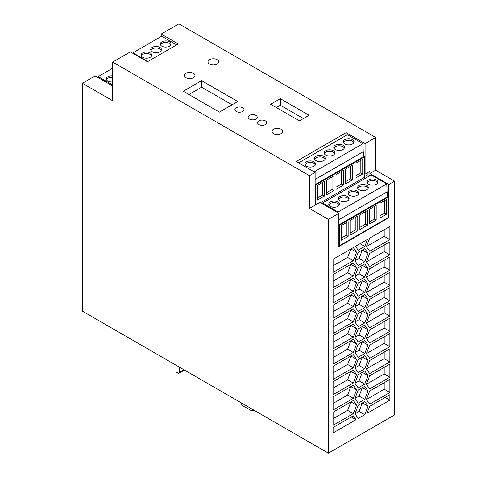 <?xml version="1.0" encoding="UTF-8"?>
<svg xmlns="http://www.w3.org/2000/svg" width="477" height="477" viewBox="0 0 477 477"><rect width="100%" height="100%" fill="white"/><g stroke="black" fill="none" stroke-linecap="round" stroke-linejoin="round"><path stroke-width="0.72" d="M328.373 453.15L394.592 414.918L394.592 181.153L388.803 184.492L388.803 217.703L338.855 246.537L338.855 213.332L328.373 219.384L328.373 453.15L82.408 311.141L82.408 83.272L112.679 100.754L112.679 62.082L309.454 175.685L309.454 208.461L328.373 219.384M369.675 253.43L366.396 261.879L369.675 266.542L389.864 254.885L389.864 241.779L369.675 253.43M389.864 379.418L369.675 391.068L366.396 399.517L369.675 404.18L389.864 392.523L389.864 379.418M333.101 259.255L333.101 272.361L353.29 260.704L356.569 252.261L353.29 247.599L333.101 259.255M333.101 381.6L333.101 394.706L353.29 383.055L356.569 374.606L353.29 369.943L333.101 381.6M366.396 323.048L369.675 327.711L389.864 316.06L389.864 302.949L369.675 314.605L366.396 323.048L384.188 312.781L384.188 306.228M364.762 279.212L358.203 282.992L354.93 291.441L358.203 296.104L364.762 292.318L368.035 283.875L364.762 279.212M389.864 226.486L369.675 238.136L366.396 246.585L369.675 251.248L389.864 239.591L389.864 226.486M353.29 352.467L356.569 344.018L353.29 339.356L333.101 351.012L333.101 364.124L353.29 352.467L347.614 349.188L350.893 340.745L356.569 344.018M389.864 400.173L389.864 394.712L369.675 406.362L366.944 413.404L389.864 400.173L385.13 397.442M364.762 384.074L368.035 375.632L364.762 370.969L358.203 374.755L354.93 383.198L358.203 387.861L364.762 384.074L359.086 380.801L362.359 372.352L368.035 375.632M356.021 419.706L353.29 415.825L333.101 427.481L333.101 432.943L356.021 419.706L351.293 416.976M358.203 311.398L364.762 307.611L368.035 299.162L364.762 294.506L358.203 298.286L354.93 306.735L358.203 311.398M333.101 305.131L333.101 318.242L353.29 306.586L356.569 298.143L353.29 293.48L333.101 305.131M368.035 406.219L364.762 401.556L358.203 405.337L354.93 413.786L358.203 418.448L364.762 414.662L368.035 406.219L362.359 402.94L359.086 411.389L364.762 414.662M353.29 385.237L333.101 396.894L333.101 409.999L353.29 398.349L356.569 389.9L353.29 385.237M358.203 344.167L354.93 352.61L358.203 357.273L364.762 353.493L368.035 345.044L364.762 340.381L358.203 344.167M368.035 253.287L364.762 248.624L358.203 252.405L354.93 260.853L358.203 265.516L364.762 261.73L368.035 253.287L362.359 250.008L359.086 258.456L364.762 261.73M358.203 403.154L364.762 399.368L368.035 390.925L364.762 386.263L358.203 390.049L354.93 398.492L358.203 403.154M353.29 337.173L356.569 328.725L353.29 324.062L333.101 335.719L333.101 348.83L353.29 337.173L347.614 333.894L350.893 325.451L356.569 328.725M364.762 246.436L367.493 239.4L355.472 246.335L358.203 250.222L364.762 246.436L360.028 243.705M358.203 341.979L364.762 338.199L368.035 329.75L364.762 325.087L358.203 328.874L354.93 337.322L358.203 341.979M364.762 368.787L368.035 360.338L364.762 355.675L358.203 359.461L354.93 367.904L358.203 372.567L364.762 368.787L359.086 365.507L362.359 357.058L368.035 360.338M369.675 312.417L389.864 300.766L389.864 287.655L369.675 299.312L366.396 307.76L369.675 312.417M369.675 345.193L366.396 353.636L369.675 358.299L389.864 346.642L389.864 333.536L369.675 345.193M358.203 326.691L364.762 322.905L368.035 314.456L364.762 309.794L358.203 313.58L354.93 322.029L358.203 326.691M369.675 375.775L366.396 384.223L369.675 388.886L389.864 377.229L389.864 364.124L369.675 375.775M369.675 343.005L389.864 331.348L389.864 318.242L369.675 329.899L366.396 338.342L369.675 343.005M366.396 277.173L369.675 281.835L389.864 270.179L389.864 257.067L369.675 268.724L366.396 277.173L384.188 266.899L384.188 260.347M353.29 262.893L333.101 274.549L333.101 287.655L353.29 275.998L356.569 267.555L353.29 262.893M366.396 368.93L369.675 373.592L389.864 361.936L389.864 348.83L369.675 360.487L366.396 368.93L384.188 358.662L384.188 352.104M356.569 282.849L353.29 278.186L333.101 289.843L333.101 302.949L353.29 291.292L356.569 282.849L350.893 279.57L347.614 288.019L353.29 291.292M358.203 267.698L354.93 276.147L358.203 280.81L364.762 277.024L368.035 268.581L364.762 263.918L358.203 267.698M353.29 413.637L356.569 405.194L353.29 400.531L333.101 412.188L333.101 425.293L353.29 413.637L347.614 410.363L350.893 401.914L356.569 405.194M353.29 308.774L333.101 320.425L333.101 333.536L353.29 321.88L356.569 313.431L353.29 308.774M333.101 366.306L333.101 379.418L353.29 367.761L356.569 359.312L353.29 354.649L333.101 366.306M366.396 292.467L369.675 297.129L389.864 285.473L389.864 272.361L369.675 284.018L366.396 292.467L384.188 282.193L384.188 275.64M161.208 36.496L161.208 34.064L178.899 23.85L375.673 137.454L365.078 143.571L365.078 174.159L364.47 173.807M112.679 62.082L130.37 51.868L147.453 61.736L178.297 43.926L161.208 34.064M394.592 181.153L375.673 170.223L375.673 137.454M375.673 170.223L369.884 173.568L369.884 171.386L365.078 174.159M219.39 112.113L237.743 101.518L201.604 80.655L183.251 91.25L219.39 112.113M280.315 98.679L270.662 104.248L299.425 120.854L309.072 115.279L280.315 98.679L280.315 105.232L303.396 118.558M249.471 119.101A4.549 2.623 0 0 0 254.432 119.673A4.549 2.623 0 0 0 257.24 117.247A4.549 2.623 0 0 0 255.905 115.392A4.549 2.623 0 0 0 250.95 114.82A4.549 2.623 0 0 0 248.141 117.247A4.549 2.623 0 0 0 249.471 119.101M193.471 73.333A5.354 3.089 180 0 1 195.039 75.521A5.354 3.089 180 0 1 191.736 78.371A5.354 3.089 180 0 1 185.899 77.703A5.354 3.089 180 0 1 184.337 75.521A5.354 3.089 180 0 1 187.64 72.665A5.354 3.089 180 0 1 193.471 73.333M242.662 107.742A4.549 2.623 0 0 0 237.707 107.176A4.549 2.623 0 0 0 234.899 109.603A4.549 2.623 0 0 0 236.228 111.457A4.549 2.623 0 0 0 241.189 112.023A4.549 2.623 0 0 0 243.997 109.603A4.549 2.623 0 0 0 242.662 107.742M281.072 129.261A5.354 3.089 180 0 1 282.64 131.449A5.354 3.089 180 0 1 279.337 134.299A5.354 3.089 180 0 1 273.5 133.632A5.354 3.089 180 0 1 271.938 131.449A5.354 3.089 180 0 1 275.241 128.593A5.354 3.089 180 0 1 281.072 129.261M258.933 124.563A4.549 2.623 0 0 0 263.888 125.135A4.549 2.623 0 0 0 266.697 122.708A4.549 2.623 0 0 0 265.367 120.854A4.549 2.623 0 0 0 260.412 120.282A4.549 2.623 0 0 0 257.604 122.708A4.549 2.623 0 0 0 258.933 124.563M309.454 208.461L315.13 205.182L315.13 172.412L309.454 175.685M315.13 172.412L296.205 161.488L346.159 132.648L365.078 143.571M217.118 59.679A5.354 3.089 0 0 0 211.287 59.011A5.354 3.089 0 0 0 207.984 61.867A5.354 3.089 0 0 0 209.552 64.049A5.354 3.089 0 0 0 215.383 64.717A5.354 3.089 0 0 0 218.687 61.867A5.354 3.089 0 0 0 217.118 59.679M106.49 79.659A5.354 3.089 180 0 1 107.891 78.24A5.354 3.089 180 0 1 112.679 77.387M201.604 80.655L201.604 87.208L232.066 104.791M188.928 94.524L201.604 87.208M276.338 107.522L280.315 105.232M389.864 254.885L384.188 251.606L384.188 245.053M366.396 261.879L384.188 251.606M389.864 392.523L384.188 389.244L384.188 382.691M366.396 399.517L384.188 389.244M353.29 260.704L347.614 257.431L350.893 248.982L356.569 252.261M333.101 265.808L347.614 257.431M353.29 383.055L347.614 379.775L350.893 371.327L356.569 374.606M333.101 388.153L347.614 379.775M389.864 316.06L384.188 312.781M364.762 292.318L359.086 289.038L362.359 280.595L368.035 283.875M354.93 291.441L359.086 289.038M389.864 239.591L384.188 236.312L384.188 229.759M366.396 246.585L384.188 236.312M333.101 357.565L347.614 349.188M354.93 383.198L359.086 380.801M368.035 299.162L362.359 295.889L359.086 304.332L364.762 307.611M354.93 306.735L359.086 304.332M353.29 306.586L347.614 303.312L350.893 294.864L356.569 298.143M333.101 311.69L347.614 303.312M354.93 413.786L359.086 411.389M353.29 398.349L347.614 395.069L350.893 386.62L356.569 389.9M333.101 403.447L347.614 395.069M364.762 353.493L359.086 350.213L362.359 341.77L368.035 345.044M354.93 352.61L359.086 350.213M354.93 260.853L359.086 258.456M364.762 399.368L359.086 396.095L362.359 387.646L368.035 390.925M354.93 398.492L359.086 396.095M333.101 342.277L347.614 333.894M364.762 338.199L359.086 334.92L362.359 326.477L368.035 329.75M354.93 337.322L359.086 334.92M354.93 367.904L359.086 365.507M389.864 300.766L384.188 297.487L384.188 290.934M366.396 307.76L384.188 297.487M389.864 346.642L384.188 343.368L384.188 336.816M366.396 353.636L384.188 343.368M364.762 322.905L359.086 319.626L362.359 311.183L368.035 314.456M354.93 322.029L359.086 319.626M389.864 377.229L384.188 373.956L384.188 367.397M366.396 384.223L384.188 373.956M389.864 331.348L384.188 328.075L384.188 321.522M366.396 338.342L384.188 328.075M389.864 270.179L384.188 266.899M353.29 275.998L347.614 272.725L350.893 264.276L356.569 267.555M333.101 281.102L347.614 272.725M389.864 361.936L384.188 358.662M333.101 296.396L347.614 288.019M364.762 277.024L359.086 273.75L362.359 265.301L368.035 268.581M354.93 276.147L359.086 273.75M333.101 418.74L347.614 410.363M356.569 313.431L350.893 310.157L347.614 318.6L353.29 321.88M333.101 326.983L347.614 318.6M353.29 367.761L347.614 364.482L350.893 356.039L356.569 359.312M333.101 372.859L347.614 364.482M389.864 285.473L384.188 282.193M112.679 81.931A5.354 3.089 180 0 1 106.323 78.896A5.354 3.089 180 0 1 107.891 76.708A5.354 3.089 180 0 1 112.679 75.861M364.47 176.693L367.994 174.66L369.824 175.721M367.994 172.477L367.994 174.66M350.452 166.33L350.452 178.851L345.634 181.636M369.884 173.568L388.803 184.492M388.803 217.703L388.314 217.417M82.408 83.272L95.179 75.903L112.262 85.765L112.679 85.526M346.159 132.648L346.159 135.426M132.928 53.346L132.946 52.81L161.709 36.21L176.687 44.856M315.13 184.205L315.75 184.939L315.75 204.824L319.936 202.409L338.855 213.332M254.474 410.482L251.534 410.78L243.02 405.867A2.677 1.544 60 0 1 241.135 402.785M175.995 365.179L175.995 371.953L178.619 373.467L184.486 370.08M179.471 367.183L179.471 372.4L183.991 369.794M179.471 372.4L178.619 373.247L184.295 369.967M315.75 204.824L315.13 204.46M314.218 171.887L298.668 162.842L347.387 134.711L362.931 143.69L363.23 151.68L363.903 156.486L364.47 156.814L364.47 177.349L320.502 202.737M323.68 160.636A5.354 3.089 180 0 1 317.849 161.304A5.354 3.089 180 0 1 314.546 158.447A5.354 3.089 180 0 1 316.114 156.265A5.354 3.089 180 0 1 321.945 155.597A5.354 3.089 180 0 1 325.248 158.447A5.354 3.089 180 0 1 323.68 160.636M314.069 166.187A5.354 3.089 180 0 1 308.237 166.855A5.354 3.089 180 0 1 304.934 163.999A5.354 3.089 180 0 1 306.502 161.816A5.354 3.089 180 0 1 312.334 161.143A5.354 3.089 180 0 1 315.637 163.999A5.354 3.089 180 0 1 314.069 166.187M325.725 150.714A5.354 3.089 180 0 1 331.557 150.046A5.354 3.089 180 0 1 334.86 152.902A5.354 3.089 180 0 1 333.292 155.085A5.354 3.089 180 0 1 327.461 155.758A5.354 3.089 180 0 1 324.157 152.902A5.354 3.089 180 0 1 325.725 150.714M342.903 149.54A5.354 3.089 180 0 1 337.072 150.207A5.354 3.089 180 0 1 333.769 147.351A5.354 3.089 180 0 1 335.337 145.169A5.354 3.089 180 0 1 341.168 144.495A5.354 3.089 180 0 1 344.472 147.351A5.354 3.089 180 0 1 342.903 149.54M314.212 171.815L362.931 143.69M352.479 144.006A5.354 3.089 180 0 1 346.642 144.68A5.354 3.089 180 0 1 343.339 141.824A5.354 3.089 180 0 1 344.907 139.642A5.354 3.089 180 0 1 350.738 138.968A5.354 3.089 180 0 1 354.041 141.824A5.354 3.089 180 0 1 352.479 144.006M314.713 159.217A5.354 3.089 180 0 1 316.114 157.798A5.354 3.089 180 0 1 321.313 156.999A5.354 3.089 180 0 1 325.081 159.217M305.101 164.762A5.354 3.089 180 0 1 306.502 163.343A5.354 3.089 180 0 1 311.702 162.55A5.354 3.089 180 0 1 315.47 164.762M324.324 153.666A5.354 3.089 180 0 1 325.725 152.246A5.354 3.089 180 0 1 330.925 151.453A5.354 3.089 180 0 1 334.693 153.666M333.936 148.114A5.354 3.089 180 0 1 335.337 146.695A5.354 3.089 180 0 1 340.536 145.902A5.354 3.089 180 0 1 344.305 148.114M343.506 142.587A5.354 3.089 180 0 1 344.907 141.168A5.354 3.089 180 0 1 350.106 140.375A5.354 3.089 180 0 1 353.874 142.587M315.13 179.447L363.23 151.68M315.184 184.611L363.903 156.486M315.75 184.939L364.47 156.814M356.015 163.116L356.015 177.826L362.729 173.95L362.729 159.24L356.015 163.116M326.411 194.92L333.93 190.573L333.93 175.864L326.411 180.205L326.411 194.92M336.023 189.369L343.541 185.028L343.541 170.319L336.023 174.66L336.023 189.369M317.61 185.291L317.61 200L324.318 196.125L324.318 181.415L317.61 185.291M352.342 179.948L352.342 165.233L345.634 169.108L345.634 183.818L352.342 179.948L350.452 178.851M360.833 160.332L360.833 172.859L356.015 175.637M362.729 173.95L360.833 172.859M333.93 190.573L332.04 189.482L326.411 192.732M332.04 176.955L332.04 189.482M343.541 185.028L341.651 183.937L336.023 187.187M341.651 171.41L341.651 183.937M322.428 182.506L322.428 195.033L317.61 197.812M324.318 196.125L322.428 195.033M322.506 203.894L322.506 203.041L371.225 174.91L386.775 183.889L387.068 191.879L387.741 196.685L388.314 197.013L388.314 217.548L339.594 245.673L338.855 245.25M337.907 206.386A5.354 3.089 180 0 1 332.075 207.054A5.354 3.089 180 0 1 328.772 204.198A5.354 3.089 180 0 1 330.34 202.015A5.354 3.089 180 0 1 336.172 201.342A5.354 3.089 180 0 1 339.475 204.198A5.354 3.089 180 0 1 337.907 206.386M349.563 190.913A5.354 3.089 180 0 1 355.395 190.245A5.354 3.089 180 0 1 358.698 193.102A5.354 3.089 180 0 1 357.13 195.284A5.354 3.089 180 0 1 351.299 195.958A5.354 3.089 180 0 1 347.995 193.102A5.354 3.089 180 0 1 349.563 190.913M366.741 189.739A5.354 3.089 180 0 1 360.91 190.406A5.354 3.089 180 0 1 357.607 187.55A5.354 3.089 180 0 1 359.175 185.368A5.354 3.089 180 0 1 365.006 184.694A5.354 3.089 180 0 1 368.31 187.55A5.354 3.089 180 0 1 366.741 189.739M347.518 200.835A5.354 3.089 180 0 1 341.687 201.503A5.354 3.089 180 0 1 338.384 198.647A5.354 3.089 180 0 1 339.952 196.464A5.354 3.089 180 0 1 345.783 195.797A5.354 3.089 180 0 1 349.086 198.647A5.354 3.089 180 0 1 347.518 200.835M322.506 203.041L338.056 212.015L386.775 183.889M376.317 184.205A5.354 3.089 180 0 1 370.486 184.879A5.354 3.089 180 0 1 367.183 182.023A5.354 3.089 180 0 1 368.745 179.841A5.354 3.089 180 0 1 374.582 179.167A5.354 3.089 180 0 1 377.885 182.023A5.354 3.089 180 0 1 376.317 184.205M328.939 204.961A5.354 3.089 180 0 1 330.34 203.542A5.354 3.089 180 0 1 335.54 202.749A5.354 3.089 180 0 1 339.308 204.961M348.162 193.865A5.354 3.089 180 0 1 349.563 192.446A5.354 3.089 180 0 1 354.763 191.653A5.354 3.089 180 0 1 358.531 193.865M357.774 188.314A5.354 3.089 180 0 1 359.175 186.895A5.354 3.089 180 0 1 364.374 186.102A5.354 3.089 180 0 1 368.143 188.314M338.551 199.416A5.354 3.089 180 0 1 339.952 197.997A5.354 3.089 180 0 1 345.151 197.198A5.354 3.089 180 0 1 348.92 199.416M367.35 182.786A5.354 3.089 180 0 1 368.745 181.367A5.354 3.089 180 0 1 373.944 180.574A5.354 3.089 180 0 1 377.718 182.786M338.855 223.6L339.022 224.81L339.594 225.138L339.594 245.673M338.086 212.885L338.056 212.015M338.855 219.712L387.068 191.879M339.022 224.81L387.741 196.685M339.594 225.138L388.314 197.013M379.859 203.315L379.859 218.025L386.567 214.149L386.567 199.44L379.859 203.315M350.249 235.119L357.768 230.773L357.768 216.063L350.249 220.404L350.249 235.119M359.861 229.568L367.379 225.227L367.379 210.518L359.861 214.859L359.861 229.568M341.449 225.49L341.449 240.199L348.156 236.324L348.156 221.614L341.449 225.49M376.18 220.147L376.18 205.432L369.472 209.308L369.472 224.017L376.18 220.147L374.29 219.05L369.472 221.835M384.677 200.531L384.677 213.058L379.859 215.837M386.567 214.149L384.677 213.058M357.768 230.773L355.878 229.681L350.249 232.931M355.878 217.154L355.878 229.681M367.379 225.227L365.489 224.136L359.861 227.386M365.489 211.609L365.489 224.136M346.266 222.705L346.266 235.233L341.449 238.011M348.156 236.324L346.266 235.233M374.29 206.529L374.29 219.05M98.137 77.608L98.173 76.606L112.679 68.229M147.93 61.461L132.946 52.81M112.679 84.978L98.173 76.606M161.894 41.821A5.354 3.089 180 0 1 167.725 41.147A5.354 3.089 180 0 1 171.028 44.003A5.354 3.089 180 0 1 169.46 46.191A5.354 3.089 180 0 1 163.629 46.859A5.354 3.089 180 0 1 160.326 44.003A5.354 3.089 180 0 1 161.894 41.821M159.849 51.737A5.354 3.089 180 0 1 154.017 52.41A5.354 3.089 180 0 1 150.714 49.554A5.354 3.089 180 0 1 152.282 47.366A5.354 3.089 180 0 1 158.114 46.698A5.354 3.089 180 0 1 161.417 49.554A5.354 3.089 180 0 1 159.849 51.737M142.671 52.917A5.354 3.089 180 0 1 148.502 52.249A5.354 3.089 180 0 1 151.805 55.099A5.354 3.089 180 0 1 150.237 57.288A5.354 3.089 180 0 1 144.406 57.955A5.354 3.089 180 0 1 141.103 55.099A5.354 3.089 180 0 1 142.671 52.917M160.493 44.766A5.354 3.089 180 0 1 161.894 43.347A5.354 3.089 180 0 1 167.093 42.554A5.354 3.089 180 0 1 170.861 44.766M150.881 50.318A5.354 3.089 180 0 1 152.282 48.898A5.354 3.089 180 0 1 157.482 48.105A5.354 3.089 180 0 1 161.25 50.318M141.27 55.869A5.354 3.089 180 0 1 142.671 54.45A5.354 3.089 180 0 1 147.87 53.651A5.354 3.089 180 0 1 151.638 55.869"/></g></svg>
